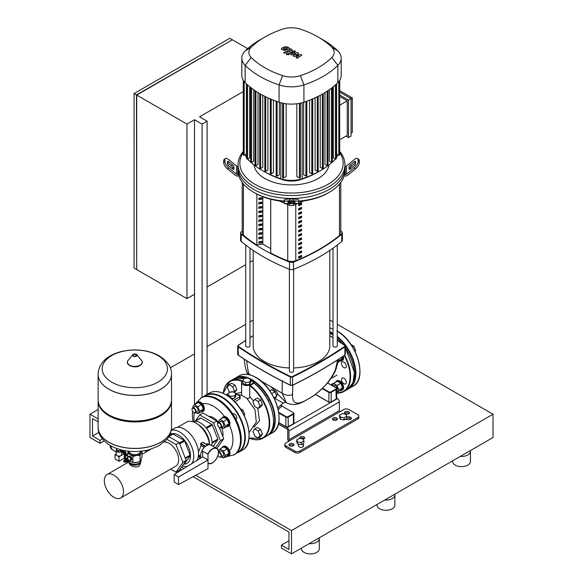<?xml version="1.0" encoding="UTF-8"?>
<svg xmlns="http://www.w3.org/2000/svg" width="583" height="583" viewBox="0 0 583 583"><rect width="100%" height="100%" fill="white"/><g stroke="black" fill="none" stroke-linecap="round" stroke-linejoin="round"><path stroke-width="0.87" d="M340.232 390.603A5.342 3.083 -120 0 0 341.725 390.406A5.342 3.083 -120 0 0 342.833 387.957A5.342 3.083 -120 0 0 340.501 382.579A5.342 3.083 -120 0 0 336.384 381.144A5.342 3.083 -120 0 0 335.458 382.339M341.725 390.406L342.476 389.969A5.342 3.083 -120 0 0 343.584 387.52A5.342 3.083 -120 0 0 341.252 382.142A5.342 3.083 -120 0 0 337.134 380.714L336.384 381.144M332.973 385.99L333.899 385.458A2.849 1.647 60 0 1 336.092 386.223A2.849 1.647 60 0 1 337.338 389.087A2.849 1.647 60 0 1 336.748 390.399L336.734 390.406M336.734 392.235L340.8 390.275L342.542 387.79L340.8 383.293L337.309 381.275L333.578 383.432L332.121 385.501M337.069 392.425L338.818 389.94L337.069 385.443L333.578 383.432M342.542 387.79L338.818 389.94M340.8 383.293L337.069 385.443M340.232 361.066A5.342 3.083 -120 0 0 341.725 360.862A5.342 3.083 -120 0 0 342.833 358.421A5.342 3.083 -120 0 0 342.564 356.658M341.725 360.862L342.476 360.432A5.342 3.083 -120 0 0 343.584 357.984A5.342 3.083 -120 0 0 343.307 356.162M352.547 346.972L353.896 346.193L355.645 350.689L355.04 351.542M354.85 351.148L355.645 350.689M350.944 344.487L353.896 346.193M338.227 361.234L342.542 358.254L340.8 360.739L338.009 362.349M338.818 360.403L338.504 359.609M342.542 358.254L342.053 357M194.518 294.247L194.518 119.726L186.961 124.092L186.961 298.613L194.518 294.247L194.518 404.638M207.111 394.363L207.111 121.184L199.554 116.819L243.279 91.575M202.075 397.293L202.075 124.092L207.111 121.184M194.518 119.726L202.075 124.092M207.111 286.974L245.72 264.689M249.998 262.219L253.204 260.368M136.706 269.31L136.458 94.927L232.18 39.957M247.658 48.6L232.428 39.812L136.706 95.073L136.706 269.601L186.961 298.613M232.18 39.666L229.782 38.281L134.061 93.55L134.061 268.071L136.458 269.455M136.458 94.927L134.061 93.55M186.961 124.092L136.706 95.073M296.74 439.859L296.74 442.038L297.702 444.108L301.273 444.654L303.896 443.146L303.896 440.967L302.934 438.897L299.356 438.35L296.74 439.859L297.702 441.921L297.702 444.108M297.702 441.921L301.273 442.475L301.273 444.654M301.273 442.475L303.896 440.967M339.561 415.132L339.561 417.319L340.523 419.381L344.101 419.935L346.717 418.419L346.717 416.24L345.755 414.178L342.185 413.624L339.561 415.132L340.523 417.202L340.523 419.381M340.523 417.202L344.101 417.756L344.101 419.935M344.101 417.756L346.717 416.24M127.779 461.393A1.815 1.049 -120 0 0 128.194 461.313A1.815 1.049 -120 0 0 128.573 460.483A1.815 1.049 -120 0 0 127.779 458.653A1.815 1.049 -120 0 0 126.38 458.165A1.815 1.049 -120 0 0 126.103 458.486M126.38 458.165L128.391 456.999A1.815 1.049 60 0 1 129.79 457.487A1.815 1.049 60 0 1 130.585 459.317A1.815 1.049 60 0 1 130.213 460.147L128.194 461.313M126.424 458.573A1.458 0.845 60 0 1 127.502 459.091A1.458 0.845 60 0 1 128.071 460.483A1.458 0.845 60 0 1 127.866 461.073M127.218 459.207A0.998 0.576 60 0 1 127.713 460.06M124.696 460.067L124.733 460.016A1.071 0.619 60 0 0 124.704 460.067A1.815 1.049 60 0 1 125.053 458.93L125.688 458.566A1.815 1.049 60 0 1 126.591 458.653A1.815 1.049 60 0 1 127.779 460.257A1.815 1.049 60 0 1 127.502 461.714L126.875 462.079A1.815 1.049 60 0 1 125.964 461.984A1.815 1.049 60 0 1 125.717 461.816L125.768 461.809A1.071 0.619 60 0 1 125.709 461.809M125.053 458.93A1.815 1.049 60 0 1 125.964 459.018A1.815 1.049 60 0 1 127.152 460.621A1.815 1.049 60 0 1 126.875 462.079M125.33 459.666A1.071 0.619 60 0 1 125.432 459.579A1.071 0.619 60 0 1 125.964 459.63A1.071 0.619 60 0 1 126.664 460.57A1.071 0.619 60 0 1 126.496 461.43A1.071 0.619 60 0 1 126.373 461.474M125.083 459.819L125.053 459.863A1.071 0.619 60 0 1 125.083 459.819A1.071 0.619 60 0 1 125.199 459.71A1.071 0.619 60 0 1 125.739 459.761A1.071 0.619 60 0 1 126.438 460.701A1.071 0.619 60 0 1 126.271 461.561A1.071 0.619 60 0 1 126.117 461.605A1.071 0.619 60 0 1 126.066 461.612L126.117 461.605M124.733 460.016A1.071 0.619 60 0 1 125.381 459.965A1.071 0.619 60 0 1 126.11 461.029A1.071 0.619 60 0 1 125.768 461.809M124.383 460.22L124.347 460.271A1.071 0.619 60 0 1 124.383 460.22A1.071 0.619 60 0 1 125.032 460.169A1.071 0.619 60 0 1 125.76 461.233A1.071 0.619 60 0 1 125.411 462.013A1.071 0.619 60 0 1 125.36 462.013L125.411 462.013M123.939 460.65A1.071 0.619 60 0 1 124.026 460.424A1.071 0.619 60 0 1 124.682 460.373A1.071 0.619 60 0 1 125.411 461.437A1.071 0.619 60 0 1 125.061 462.217A1.071 0.619 60 0 1 124.82 462.181M124.325 462.173A0.889 0.517 60 0 1 123.778 461.496A0.889 0.517 60 0 1 123.785 460.767A0.889 0.517 60 0 1 124.325 460.723A0.889 0.517 60 0 1 124.937 461.605A0.889 0.517 60 0 1 124.645 462.261A0.889 0.517 60 0 1 124.325 462.173M141.05 459.754L141.05 460.628A6.231 3.6 180 0 1 139.228 463.172L138.849 463.39L139.228 463.172A6.231 3.6 180 0 1 130.41 463.172A6.231 3.6 180 0 1 128.632 461.058M130.607 463.281A5.699 3.294 0 0 0 130.789 463.39A5.699 3.294 0 0 0 138.849 463.39M128.515 451.22A6.413 3.702 0 0 0 130.286 454.521A6.413 3.702 0 0 0 136.48 455.476A6.413 3.702 0 0 0 139.352 454.521A6.413 3.702 0 0 0 141.013 452.86A6.413 3.702 0 0 0 141.122 451.22M141.837 451.14L140.051 455.389L136.48 455.476L132.902 456.496L130.286 454.521L127.662 453.472L128.624 450.943M129.156 460.759L132.902 462.545L136.48 462.457L140.051 461.437L141.968 457.305L141.968 451.264M140.051 461.437L140.051 455.389M127.662 457.422L127.662 453.472M132.902 462.545L132.902 456.496M127.786 457.349L127.786 456.802A2.405 1.392 60 0 1 127.874 456.686L130.206 456.001A2.405 1.392 60 0 1 130.366 456.095L131.714 457.772A2.405 1.392 60 0 1 131.794 457.983L131.794 459.783A2.405 1.392 60 0 1 131.714 459.892L129.47 460.577M131.794 457.983L130.811 458.551L130.811 460.344A2.405 1.392 60 0 1 130.73 460.461M131.794 459.783L130.811 460.344M130.366 456.095L129.382 456.664L130.73 458.34A2.405 1.392 60 0 1 130.811 458.551M131.714 457.772L130.73 458.34M127.874 456.686L129.222 456.569A2.405 1.392 60 0 1 129.382 456.664M130.206 456.001L129.222 456.569M171.511 374.242A36.693 21.185 180 0 1 171.511 374.279A36.693 21.185 180 0 1 160.762 389.262A36.693 21.185 180 0 1 120.776 393.853A36.693 21.185 180 0 1 98.126 374.279A36.693 21.185 180 0 1 98.126 374.242M111.754 382.178A32.619 18.831 180 0 1 111.754 355.543A32.619 18.831 180 0 1 157.884 355.543A32.619 18.831 180 0 1 157.884 382.178A32.619 18.831 180 0 1 111.754 382.178M98.126 374.279L98.126 399.88A36.693 21.185 0 0 0 108.875 414.856A36.693 21.185 0 0 0 160.762 414.856L160.762 414.856A36.693 21.185 0 0 0 171.511 399.88L171.511 374.279A36.693 21.185 0 0 1 160.762 389.262A36.693 21.185 0 0 1 120.776 393.853A36.693 21.185 0 0 1 98.126 374.279L98.126 374.206A36.693 21.185 180 0 0 108.875 389.182A36.693 21.185 180 0 0 160.762 389.182A36.693 21.185 180 0 0 171.511 374.206L171.511 374.279M160.762 414.856L160.004 415.293A35.621 20.565 0 0 0 160.012 415.293L160.762 414.856M98.133 400.317A36.693 21.185 0 0 0 98.126 400.747A36.693 21.185 0 0 0 120.776 420.321A36.693 21.185 0 0 0 160.762 415.73A36.693 21.185 0 0 0 171.511 400.747A36.693 21.185 0 0 0 171.504 400.317M98.126 427.259A36.693 21.185 0 0 0 98.126 427.295A36.693 21.185 0 0 0 108.875 442.278A36.693 21.185 0 0 0 160.762 442.278A36.693 21.185 0 0 0 171.511 427.295L171.511 427.222A36.693 21.185 180 0 1 160.762 442.198A36.693 21.185 180 0 1 120.776 446.789A36.693 21.185 180 0 1 98.126 427.222A36.693 21.185 0 0 0 120.776 446.789A36.693 21.185 0 0 0 160.762 442.198A36.693 21.185 0 0 0 171.511 427.222L171.511 400.747M108.875 414.856L109.626 415.293A35.621 20.565 0 0 0 160.004 415.293M138.958 463.325A4.788 2.769 180 0 1 138.207 463.893A4.788 2.769 180 0 1 130.672 463.325M129.127 462.093A5.699 3.294 0 0 0 130.789 464.265A5.699 3.294 0 0 0 136.874 465.008A5.699 3.294 0 0 0 140.51 462.093L140.518 463.587L138.849 466.436C136.167 467.362 133.478 467.019 130.789 465.409L129.12 463.587L129.12 462.086M164.289 442.023A13.555 7.827 60 0 1 178.66 459.907A13.555 7.827 60 0 1 175.855 466.109L120.688 497.962A13.555 7.827 -120 0 0 123.494 491.753A13.555 7.827 -120 0 0 117.577 478.118A13.555 7.827 -120 0 0 107.134 474.482A13.555 7.827 -120 0 0 104.328 480.691A13.555 7.827 -120 0 0 110.245 494.333A13.555 7.827 -120 0 0 120.688 497.962M121.614 450.943L125.287 452.853A2.675 1.545 -120 0 0 124.077 451.657A2.675 1.545 -120 0 0 122.875 451.461M125.534 456.3A2.937 1.698 -120 0 0 125.921 456.168A2.937 1.698 -120 0 0 126.373 453.814A2.937 1.698 -120 0 0 124.449 451.227A2.937 1.698 -120 0 0 122.984 451.082A2.937 1.698 -120 0 0 122.678 451.351M121.57 450.003L121.57 450.55A2.675 1.545 180 0 1 121.585 450.717A2.675 1.545 180 0 1 121.067 451.621L121.067 450.025A2.675 1.545 180 0 1 120.484 450.36L120.484 451.963A2.675 1.545 180 0 1 118.626 452.248L118.626 450.652A2.675 1.545 180 0 1 117.824 450.528L117.824 452.124A2.675 1.545 180 0 1 117.023 451.803A2.675 1.545 180 0 1 116.469 451.344L116.469 449.741L117.824 450.528M121.585 450.717L121.585 454.572A2.675 1.545 180 0 1 119.93 455.993A2.675 1.545 180 0 1 117.023 455.658A2.675 1.545 180 0 1 116.236 454.572L116.236 450.717A2.675 1.545 180 0 1 116.25 450.55M121.57 450.55L121.067 451.621M116.615 448.502L116.25 450.878A2.675 1.545 180 0 1 116.236 450.717M117.824 452.124L116.469 451.344M120.484 451.963L118.626 452.248M118.626 450.652L120.484 450.36M116.469 449.741A2.675 1.545 180 0 1 116.25 449.274M115.07 454.536L118.976 456.788L118.976 461.299L115.07 459.04L115.07 454.536L116.236 453.858M121.585 452.182L124.266 453.734L118.976 456.788M124.266 453.734L124.266 458.238L118.976 461.299M121.585 450.936L125.36 453.538L125.287 457.393M121.585 451.963L124.449 454.121L124.077 458.347M125.09 452.962L125.534 453.29L125.36 457.422M128.304 451.679A2.937 1.698 -120 0 0 127.998 451.162M125.534 456.066A2.675 1.545 -120 0 0 125.534 453.304M110.632 445.762A11.223 6.479 120 0 0 112.92 450.032A11.223 6.479 120 0 0 113.051 450.105M110.887 445.9A11.223 6.479 120 0 0 113.175 450.178L116.236 451.949M247.833 377.966L250.741 379.65L249.677 381.938L245.705 382.557L242.79 380.874L243.854 378.586L247.833 377.966M249.677 381.938L249.677 384.27L250.741 381.974L250.741 379.65M249.677 384.27L245.705 384.882L245.705 382.557M245.705 384.882L242.79 383.206L242.79 380.874M232.989 391.798L235.896 393.474L234.832 395.77L230.861 396.382L227.953 394.706L229.017 392.41L232.989 391.798M234.832 395.77L234.832 398.094L235.896 395.806L235.896 393.474M230.861 398.182L230.861 396.382M234.832 398.094L231.393 398.626M227.953 395.995L227.953 394.706M254.684 428.979L252.935 431.464L254.684 435.96L258.174 437.971L259.916 435.494L258.174 430.997L254.684 428.979L257.205 427.521L260.696 429.54L258.174 430.997M259.916 435.494L262.437 434.036L260.696 436.521L258.174 437.971M262.437 434.036L260.696 429.54M234.417 392.621L236.858 389.735L235.117 385.232L231.626 383.22L229.104 384.671L227.355 387.156L229.104 391.652L230.117 392.242M233.645 392.177L234.337 391.186L232.595 386.689L229.104 384.671M236.858 389.735L234.337 391.186M235.117 385.232L232.595 386.689M276.51 395.638L276.743 395.5A2.849 1.647 -120 0 0 277.333 394.195A2.849 1.647 -120 0 0 275.322 390.705A2.849 1.647 -120 0 0 273.893 390.566L273.427 390.836M277.333 394.195L277.333 393.904A2.492 1.443 60 0 0 275.57 390.85A2.492 1.443 60 0 0 275.453 390.785M254.684 399.442L252.935 401.927L254.684 406.424L258.174 408.435L259.916 405.957L258.174 401.454L254.684 399.442L257.205 397.985L260.696 400.004L258.174 401.454M259.916 405.957L262.437 404.5L260.696 406.985L258.174 408.435M262.437 404.5L260.696 400.004M271.685 393.656L275.001 391.74L276.743 396.243L274.549 398.983M273.988 397.832L276.743 396.243M269.776 390.727L271.51 389.728L275.001 391.74M221.853 447.933A5.342 3.083 60 0 1 222.772 446.738A5.342 3.083 60 0 1 226.889 448.167A5.342 3.083 60 0 1 229.221 453.545A5.342 3.083 60 0 1 228.113 455.993A5.342 3.083 60 0 1 226.619 456.19M222.772 446.738L223.529 446.301A5.342 3.083 60 0 1 227.647 447.729A5.342 3.083 60 0 1 229.979 453.108A5.342 3.083 60 0 1 228.871 455.556L228.113 455.993M219.521 456.955A2.849 1.647 -120 0 0 219.653 457.036A2.849 1.647 -120 0 0 221.074 457.181A2.849 1.647 -120 0 0 221.664 455.877A2.849 1.647 -120 0 0 220.585 453.18A2.849 1.647 -120 0 0 218.494 452.138M221.074 457.181L223.143 455.986A2.849 1.647 -120 0 0 223.734 454.682A2.849 1.647 -120 0 0 222.487 451.81A2.849 1.647 -120 0 0 220.294 451.053L218.494 452.087M218.501 452.583A2.492 1.443 60 0 1 220.272 453.589A2.492 1.443 60 0 1 221.161 455.877A2.492 1.443 60 0 1 219.397 456.89A2.492 1.443 60 0 1 218.035 455.359M218.406 451.242L219.973 449.019L223.697 446.87L227.188 448.881L223.464 451.038L225.206 455.534L223.464 458.012L221.547 456.912M227.188 448.881L228.937 453.377L225.206 455.534M228.937 453.377L227.188 455.862L223.464 458.012M219.973 449.019L223.464 451.038M221.853 418.397A5.342 3.083 60 0 1 222.772 417.202A5.342 3.083 60 0 1 226.889 418.63A5.342 3.083 60 0 1 229.221 424.009A5.342 3.083 60 0 1 228.113 426.457A5.342 3.083 60 0 1 226.619 426.654M222.772 417.202L223.529 416.765A5.342 3.083 60 0 1 227.647 418.193A5.342 3.083 60 0 1 229.979 423.571A5.342 3.083 60 0 1 228.871 426.02L228.113 426.457M219.521 427.419A2.849 1.647 -120 0 0 219.653 427.499A2.849 1.647 -120 0 0 221.074 427.645A2.849 1.647 -120 0 0 221.664 426.333A2.849 1.647 -120 0 0 220.425 423.469A2.849 1.647 -120 0 0 218.224 422.704A2.849 1.647 -120 0 0 217.634 424.009L217.634 424.3A2.492 1.443 60 0 1 219.397 423.28A2.492 1.443 60 0 1 221.161 426.333A2.492 1.443 60 0 1 219.397 427.354A2.492 1.443 60 0 1 217.634 424.3M221.074 427.645L223.143 426.45A2.849 1.647 -120 0 0 223.734 425.145A2.849 1.647 -120 0 0 222.487 422.274A2.849 1.647 -120 0 0 220.294 421.516L218.224 422.704M244.204 415.533L244.802 414.681L243.06 410.184L240.109 408.479M244.015 415.14L244.802 414.681M241.712 410.964L243.06 410.184M218.457 422.573L218.224 421.968L219.973 419.483L223.697 417.333L227.188 419.345L223.464 421.494L225.206 425.998L223.464 428.476L221.547 427.368M227.188 419.345L228.937 423.841L225.206 425.998M228.937 423.841L227.188 426.326L223.464 428.476M219.973 419.483L223.464 421.494M196.274 403.625A5.342 3.083 60 0 1 197.192 402.43A5.342 3.083 60 0 1 201.31 403.866A5.342 3.083 60 0 1 203.642 409.244A5.342 3.083 60 0 1 202.534 411.685A5.342 3.083 60 0 1 201.04 411.89M197.192 402.43L197.95 401.993A5.342 3.083 60 0 1 202.068 403.429A5.342 3.083 60 0 1 204.4 408.807A5.342 3.083 60 0 1 203.292 411.248L202.534 411.685M193.942 412.655A2.849 1.647 -120 0 0 194.073 412.735A2.849 1.647 -120 0 0 195.494 412.873A2.849 1.647 -120 0 0 196.085 411.569A2.849 1.647 -120 0 0 194.846 408.698A2.849 1.647 -120 0 0 192.645 407.94A2.849 1.647 -120 0 0 192.055 409.244L192.055 409.536A2.492 1.443 60 0 1 193.818 408.515A2.492 1.443 60 0 1 195.582 411.569A2.492 1.443 60 0 1 193.818 412.589A2.492 1.443 60 0 1 192.055 409.536M195.494 412.873L197.564 411.678A2.849 1.647 -120 0 0 198.154 410.374A2.849 1.647 -120 0 0 196.908 407.51A2.849 1.647 -120 0 0 194.715 406.745L192.645 407.94M192.878 407.801L192.645 407.196L194.394 404.711L198.118 402.561L201.609 404.58L197.885 406.73L199.626 411.226L197.885 413.711L195.961 412.604M201.609 404.58L203.358 409.077L199.626 411.226M203.358 409.077L201.609 411.562L197.885 413.711M194.394 404.711L197.885 406.73M249.079 432.652L256.309 422.056L254.997 409.725L246.733 398.225M250.741 380.663L254.071 382.586L250.42 384.7A5.167 2.981 180 0 1 244.787 385.341A5.167 2.981 180 0 1 241.602 382.586L241.602 395.252L246.733 398.204C248.387 398.845 249.386 398.349 249.735 396.71L249.735 385.64L254.071 383.213A32.597 18.816 60 0 1 273.485 420.853M234.92 402L239.861 398.808L239.679 397.992M235.94 419.454A3.207 1.851 -120 0 0 236.115 419.366A3.207 1.851 -120 0 0 236.778 417.902A3.207 1.851 -120 0 0 235.379 414.673A3.207 1.851 -120 0 0 232.909 413.813A3.207 1.851 -120 0 0 232.748 413.93M233.433 400.492L239.861 396.783A0.889 0.517 0 0 0 240.123 396.418A0.889 0.517 0 0 0 239.861 396.054L235.896 393.765M232.595 391.856L232.559 391.834A0.889 0.517 0 0 0 231.298 391.834L230.773 392.14M228.551 393.423L226.109 394.829M241.602 382.586A5.167 2.981 180 0 1 242.922 380.597M264.667 436.98A32.954 19.028 -120 0 0 266.664 436.077A32.954 19.028 -120 0 0 272.348 412.013A32.954 19.028 -120 0 0 253.816 383.06L254.071 383.213M254.071 382.586L254.071 383.104M249.735 396.746L253.598 400.987M257.737 408.187L259.515 420.707L253.969 427.252M225.016 457.116L234.424 454.696A32.954 19.028 -120 0 0 239.475 428.294A32.954 19.028 -120 0 0 217.947 399.253A32.954 19.028 -120 0 0 201.47 397.621L194.671 404.558M221.46 427.419A13.555 7.827 60 0 1 222.998 434.313A13.555 7.827 60 0 1 222.793 436.456M208.867 416.408A13.555 7.827 60 0 1 218.239 422.005M195.451 420.941L199.699 414.899L213.516 422.872L220.425 440.682L215.47 447.729M213.516 422.872L216.796 420.984L202.979 413.004L199.699 414.899M219.223 427.244L223.697 438.788L220.425 440.682M216.796 420.984L217.721 423.382M223.697 438.788L216.854 448.531M166.92 439.312L175.986 444.545L182.894 462.348L175.986 472.179L179.258 470.284L186.166 460.461L179.258 442.657L168.837 436.638M175.986 472.179L170.666 469.104M175.986 444.545L179.258 442.657M182.894 462.348L186.166 460.461M218.45 452.408A8.548 4.934 120 0 0 218.45 452.335A8.548 4.934 120 0 0 216.679 448.422L210.886 445.077A8.548 4.934 120 0 0 204.298 447.365A8.548 4.934 120 0 0 200.567 455.972A8.548 4.934 120 0 0 200.873 457.99M178.522 476.989L178.522 484.546L174.186 482.046L174.186 474.489L178.522 476.989L207.993 459.972L202.651 456.89L174.186 474.489M202.651 456.89L202.651 451.286L207.993 454.157L207.993 468.696L178.522 484.546M200.676 457.247L199.007 456.285L200.588 455.381M206.105 444.071L207.774 444.96M199.007 456.285A8.446 4.875 120 0 0 200.151 458.435M210.157 444.778L209.071 444.151A8.446 4.875 120 0 0 206.105 443.998M213.181 446.403L217.816 439.815A16.207 9.357 -120 0 0 217.816 439.465A16.207 9.357 -120 0 0 217.816 439.108L212.35 425.029L206.557 428.374A16.207 9.357 60 0 1 212.023 442.453L217.816 439.108M212.35 425.029A16.207 9.357 -120 0 0 211.818 424.366L200.895 418.062L195.101 421.407A16.207 9.357 60 0 1 206.025 427.711L211.818 424.366M200.895 418.062A16.207 9.357 -120 0 0 200.363 418.106L194.569 421.451A16.207 9.357 60 0 0 193.184 421.808M209.537 444.421L209.479 443.393A16.207 9.357 -120 0 0 198.788 424.869L196.908 423.644A19.239 11.106 -120 0 0 186.414 422.15L177.465 427.317M209.501 444.399A19.239 11.106 -120 0 0 196.916 423.652M198.533 454.427L199.517 455.993M196.784 460.512A19.946 11.522 -120 0 0 198.548 453.647A19.946 11.522 -120 0 0 189.839 433.57A19.946 11.522 -120 0 0 174.47 428.228L171.285 430.065M171.242 430.334A19.946 11.522 60 0 1 185.992 437.367A19.946 11.522 60 0 1 193.76 456.409A19.946 11.522 60 0 1 191.756 463.623M187.325 466.364A19.946 11.522 60 0 1 182.399 465.824M183.711 464.126A16.747 9.663 -120 0 0 190.488 455.68A16.747 9.663 -120 0 0 182.938 438.584A16.747 9.663 -120 0 0 169.915 434.575M205.158 446.549L200.588 443.918A19.239 11.106 60 0 1 201.062 445.55L198.482 452.022M200.822 443.379L200.647 444.042M207.512 445.055L202.738 442.249L200.72 443.408L205.515 446.25M203.132 442.606L202.651 442.329L203.132 442.606M185.416 458.522L190.109 455.819A16.207 9.357 -120 0 0 190.109 455.104L185.19 457.947M190.109 455.104L184.643 441.025A16.207 9.357 -120 0 0 184.111 440.362L179.418 443.073M179.732 443.867L184.643 441.025M184.111 440.362L173.187 434.058A16.207 9.357 -120 0 0 172.655 434.102L169.121 436.142M168.895 436.536L173.187 434.058M201.062 445.55L204.261 447.401M190.109 455.819L184.643 463.587L183.507 464.243M217.816 439.815L212.023 443.16A16.207 9.357 60 0 1 211.738 445.572M343.89 367.618A3.381 1.953 60 0 1 341.682 364.637A3.381 1.953 60 0 1 342.199 361.926A3.381 1.953 60 0 1 343.89 362.094A3.381 1.953 60 0 1 346.098 365.075A3.381 1.953 60 0 1 345.581 367.786A3.381 1.953 60 0 1 343.89 367.618M331.618 385.21A3.381 1.953 60 0 1 332.317 383.774A3.381 1.953 60 0 1 333.403 383.68M342.199 381.974A3.381 1.953 60 0 1 342.199 378.068A3.381 1.953 60 0 1 345.581 380.021A3.381 1.953 60 0 1 345.581 383.927A3.381 1.953 60 0 1 342.199 381.974M283.36 48.768L284.54 49.453L286.311 49.052L287.499 48.302L287.186 47.857L284.54 48.025L283.36 48.768L283.688 49.22M287.499 48.302L287.186 47.857M289.379 48.527L288.549 47.325L286.217 46.698L283.265 47.296L281.48 48.549L282.318 49.752L284.642 50.371L287.579 49.781L289.401 48.36L289.401 48.95M281.48 48.549L281.458 49.293M284.854 53.308L291.442 50.743L292.309 49.934L290.968 48.79L289.685 49.293L290.072 50.051L283.586 52.572L284.854 53.308M290.174 49.577L290.072 50.051M288.425 53.716L286.887 53.716L286.887 54.605L288.425 54.605L288.425 53.716L288.425 54.605M286.887 53.716L286.887 54.605M300.748 54.43L295.858 55.305L298.613 53.199L297.498 52.557L291.245 53.6L291.34 53.126L295.596 51.457L294.328 50.721L289.11 53.235L291.42 54.94L295.843 53.855L293.125 55.924L294.124 56.5L298.926 55.633L295.982 57.571L297.294 58.329L301.856 55.079L300.748 54.43M291.245 53.6L291.34 53.126M284.373 201.062A53.439 30.848 180 0 1 253.714 192.295L253.714 192.295A53.439 30.848 180 0 1 238.542 174.594A53.439 30.848 180 0 1 238.061 170.484L238.061 167.576A53.439 30.848 0 0 0 253.714 189.388A53.439 30.848 180 0 1 238.061 167.576L238.061 164.668A53.439 30.848 0 0 0 253.714 186.48A53.439 30.848 0 0 0 311.949 193.17A53.439 30.848 0 0 0 344.939 164.668A53.439 30.848 0 0 0 339.721 151.376M232.719 169.026L232.719 167.999A1.778 0.729 50.8 0 0 231.458 165.944L227.465 162.686L228.725 161.651L232.719 164.916A1.778 0.729 -129.2 0 1 233.98 166.971L233.98 169.026A1.778 0.729 -129.2 0 1 233.849 169.383A1.778 0.729 -129.2 0 1 232.719 169.026L228.725 165.769A1.778 0.729 -129.2 0 1 227.465 163.714L227.465 161.651A1.778 0.729 -129.2 0 1 227.596 161.302A1.778 0.729 -129.2 0 1 228.725 161.651M287.936 201.711L295.064 201.711L295.064 202.665L293.278 202.964L287.936 202.665L287.936 201.711L287.936 202.665M238.943 176.051L237.755 176.051A3.564 2.908 0 0 1 235.24 175.199L227.465 168.851L228.725 167.824L236.501 174.171A1.778 1.458 180 0 0 237.755 174.594L238.542 174.594M238.061 166.374L237.755 166.374A1.778 1.458 0 0 1 236.501 165.944L228.725 159.596A5.342 2.179 -129.2 0 0 225.344 158.547L224.083 159.574A5.342 2.179 50.8 0 0 223.69 160.624L224.951 159.596A5.342 2.179 -129.2 0 1 225.344 158.547M228.725 167.824A5.342 2.179 -129.2 0 1 224.951 161.651L223.69 162.679A5.342 2.179 50.8 0 0 227.465 168.851M223.69 162.679L223.69 160.624M224.951 161.651L224.951 159.596M298.627 201.835L298.627 199.954A5.342 0.904 180 0 0 293.278 199.051L289.722 199.051A5.342 0.904 180 0 0 284.373 199.954L284.373 201.835M289.722 200.807A5.342 0.904 -0 0 0 284.373 201.711L284.373 203.62L298.627 203.62L298.627 201.711A5.342 0.904 0 0 0 293.278 200.807L289.722 200.807L289.722 199.051M344.939 164.668L344.939 167.576A53.439 30.848 180 0 1 311.949 196.077A53.439 30.848 180 0 1 253.714 189.388A53.439 30.848 0 0 0 311.949 196.077A53.439 30.848 0 0 0 344.939 167.576L344.939 170.484A53.439 30.848 180 0 1 344.458 174.594L345.245 174.594A1.778 1.458 180 0 0 346.499 174.171L354.275 167.824L355.535 168.851L347.76 175.199A3.564 2.908 0 0 1 345.245 176.051L344.057 176.051M298.627 201.478A51.654 29.82 0 0 0 328.025 193.024L329.286 192.295A53.439 30.848 180 0 1 298.627 201.062M253.714 192.295L254.975 193.024A51.654 29.82 0 0 0 284.373 201.478M344.458 174.594A53.439 30.848 180 0 1 329.286 192.295M354.275 161.651L355.535 162.686L351.542 165.944A1.778 0.729 -50.8 0 0 350.281 167.999L350.281 169.026A1.778 0.729 129.2 0 1 349.151 169.383A1.778 0.729 129.2 0 1 349.02 169.026L349.02 166.971A1.778 0.729 129.2 0 1 350.281 164.916L354.275 161.651A1.778 0.729 129.2 0 1 355.404 161.302A1.778 0.729 129.2 0 1 355.535 161.651L355.535 163.714A1.778 0.729 129.2 0 1 354.275 165.769L350.281 169.026M357.656 158.547A5.342 2.179 129.2 0 1 358.049 159.596L359.31 160.624A5.342 2.179 -50.8 0 0 358.917 159.574L357.656 158.547A5.342 2.179 129.2 0 0 354.275 159.596L346.499 165.944A1.778 1.458 0 0 1 345.245 166.374L344.939 166.374M359.31 160.624L359.31 162.679L358.049 161.651A5.342 2.179 129.2 0 1 354.275 167.824M355.535 168.851A5.342 2.179 -50.8 0 0 359.31 162.679M358.049 159.596L358.049 161.651M254.02 164.982A37.604 21.709 0 0 0 264.915 178.566A37.604 21.709 0 0 0 304.464 183.587A37.604 21.709 0 0 0 328.98 164.982M243.279 151.376A53.439 30.848 0 0 0 238.061 164.668M339.721 152.52A51.654 29.82 180 0 1 319.637 188.222A51.654 29.82 180 0 1 254.975 184.301A51.654 29.82 180 0 1 243.279 152.52M339.721 92.099L351.046 98.636L351.046 136.101L348.532 137.559L346.011 136.101M339.721 95.007L348.532 100.094L348.532 137.559M339.721 90.642L352.307 97.915L348.532 100.094M339.721 139.731L347.271 135.373L347.271 100.823L339.721 96.465M339.721 105.18L347.271 100.823M352.307 97.915L352.307 132.465L351.046 133.194M337.579 154.619A21.287 12.287 180 0 1 336.355 157.949M335.517 159.093A21.287 12.287 180 0 1 334.773 159.902A89.308 51.566 180 0 1 332.376 162.161M262.394 170.557L264.391 171.708A86.488 49.934 0 0 0 282.259 179.63A18.467 10.662 0 0 0 300.741 179.63A86.488 49.934 0 0 0 318.609 171.708L320.606 170.557A89.308 51.566 180 0 1 302.154 178.741A21.287 12.287 180 0 1 280.846 178.741A89.308 51.566 180 0 1 262.394 170.557A89.308 51.566 180 0 1 251.04 162.526M331.96 162.526A89.308 51.566 180 0 1 320.606 170.557M250.624 162.161A89.308 51.566 180 0 1 248.227 159.902A21.287 12.287 180 0 1 247.484 159.093M246.645 157.949A21.287 12.287 180 0 1 245.421 154.619M279.374 102.295L279.374 174.776L277.078 176.102L276.167 175.884L276.167 101.012M273.442 100.159L273.442 172.517L271.212 173.807L270.301 173.588L270.301 98.716M267.91 97.82L267.91 170.032L265.731 171.293L264.82 171.074L264.82 96.202M262.773 95.291L262.773 167.321L260.63 168.56L259.872 168.123M258.014 92.58L258.014 164.384L255.893 165.608L255.143 165.171M253.641 89.709L253.641 161.229L251.535 162.446L250.777 162.008M249.67 86.692L249.67 157.84L247.564 159.057L246.806 158.627M299.451 103.366L299.451 178.048L296.842 176.54L296.842 103.781M286.158 103.781L286.158 176.54L283.549 178.048L282.631 177.83L282.631 102.958M336.194 158.627L335.436 159.057L333.33 157.84L333.33 86.692M332.223 162.008L331.465 162.446L329.359 161.229L329.359 89.709M327.857 165.171L327.107 165.608L324.986 164.384L324.986 92.58M322.37 94.118L322.37 168.56L320.227 167.321L320.227 95.291M317.269 96.793L317.269 171.293L315.09 170.032L315.09 97.82M311.788 99.256L311.788 173.807L309.558 172.517L309.558 100.159M305.922 101.508L305.922 176.102L303.626 174.776L303.626 102.295M339.568 154.889L338.81 155.326L336.61 154.058L336.61 83.814M264.864 37.013L259.872 39.892A92.872 53.621 0 0 0 245.137 50.969A24.85 14.349 0 0 0 241.807 58.147L241.807 75.426A24.85 14.349 0 0 0 243.308 80.345A24.85 14.349 0 0 0 245.137 82.604A92.872 53.621 0 0 0 246.733 84.134A92.872 53.621 0 0 0 250.726 87.537A92.872 53.621 0 0 0 255.114 90.722A92.872 53.621 0 0 0 259.872 93.688A92.872 53.621 0 0 0 265.01 96.435A92.872 53.621 0 0 0 270.519 98.964A92.872 53.621 0 0 0 276.415 101.274A92.872 53.621 0 0 0 279.068 102.193A24.85 14.349 0 0 0 282.988 103.249A24.85 14.349 0 0 0 300.012 103.249A24.85 14.349 0 0 0 303.932 102.193A92.872 53.621 0 0 0 306.585 101.274A92.872 53.621 0 0 0 312.481 98.964A92.872 53.621 0 0 0 317.99 96.435A92.872 53.621 0 0 0 323.128 93.688A92.872 53.621 0 0 0 327.886 90.722A92.872 53.621 0 0 0 332.274 87.537A92.872 53.621 0 0 0 336.267 84.134A92.872 53.621 0 0 0 337.863 82.604A24.85 14.349 0 0 0 339.692 80.345A24.85 14.349 0 0 0 341.193 75.426L341.193 58.147A24.85 14.349 0 0 0 337.863 50.969A92.872 53.621 0 0 0 323.128 39.892L318.136 37.013A85.818 49.548 180 0 1 331.756 47.245A17.796 10.275 180 0 1 331.756 57.535A85.818 49.548 180 0 1 300.405 75.63A17.796 10.275 180 0 1 282.595 75.63A85.818 49.548 180 0 1 251.244 57.535A17.796 10.275 180 0 1 251.244 47.245A85.818 49.548 180 0 1 264.864 37.013A85.818 49.548 180 0 1 282.595 29.15A17.796 10.275 180 0 1 300.405 29.15A85.818 49.548 180 0 1 318.136 37.013M322.37 168.56L323.281 168.341L323.281 93.593M339.721 145.488L339.721 80.294M311.788 173.807L312.699 173.588L312.699 98.877M317.269 171.293L318.18 171.074L318.18 96.341M299.451 178.048L300.369 177.83L300.369 103.176M305.922 176.102L306.833 175.884L306.833 101.187M243.432 154.889L244.19 155.326L246.39 154.058L246.39 83.814M241.807 58.147A24.85 14.349 0 0 0 245.137 65.332A92.872 53.621 0 0 0 279.068 84.914A24.85 14.349 0 0 0 303.932 84.914A92.872 53.621 0 0 0 337.863 65.332A24.85 14.349 0 0 0 341.193 58.147M340.785 182.399L340.785 233.12A7.127 4.11 180 0 1 339.495 235.488A179.899 103.869 180 0 1 295.77 260.732A7.127 4.11 180 0 1 287.74 260.79A125.972 72.729 180 0 1 270.752 253L270.752 199.248M301.586 217.546L301.586 216.089A179.899 103.869 180 0 1 298.7 217.335L298.7 218.793A179.899 103.869 0 0 0 301.586 217.546L300.821 217.109A178.835 103.249 180 0 1 298.7 218.027M300.821 216.424L300.821 217.109M301.586 213.181L301.586 211.731A179.899 103.869 180 0 1 298.7 212.977L298.7 214.427A179.899 103.869 0 0 0 301.586 213.181L300.821 212.744A178.835 103.249 180 0 1 298.7 213.662M300.821 212.066L300.821 212.744M301.586 248.088L301.586 246.631A179.899 103.869 180 0 1 298.7 247.877L298.7 249.335A179.899 103.869 0 0 0 301.586 248.088L300.821 247.651A178.835 103.249 180 0 1 298.7 248.569M300.821 246.966L300.821 247.651M301.586 239.358L301.586 237.908A179.899 103.869 180 0 1 298.7 239.154L298.7 240.604A179.899 103.869 0 0 0 301.586 239.358L300.821 238.921A178.835 103.249 180 0 1 298.7 239.839M300.821 238.243L300.821 238.921M301.586 208.823L301.586 207.366A179.899 103.869 180 0 1 298.7 208.612L298.7 210.062A179.899 103.869 0 0 0 301.586 208.823L300.821 208.379A178.835 103.249 180 0 1 298.7 209.297M300.821 207.701L300.821 208.379M301.586 221.912L301.586 220.454A179.899 103.869 180 0 1 298.7 221.7L298.7 223.158A179.899 103.869 0 0 0 301.586 221.912L300.821 221.467A178.835 103.249 180 0 1 298.7 222.385M300.821 220.789L300.821 221.467M301.586 226.27L301.586 224.819A179.899 103.869 180 0 1 298.7 226.066L298.7 227.516A179.899 103.869 0 0 0 301.586 226.27L300.821 225.832A178.835 103.249 180 0 1 298.7 226.751M300.821 225.155L300.821 225.832M301.586 243.723L301.586 242.273A179.899 103.869 180 0 1 298.7 243.519L298.7 244.969A179.899 103.869 0 0 0 301.586 243.723L300.821 243.286A178.835 103.249 180 0 1 298.7 244.204M300.821 242.608L300.821 243.286M298.7 234.789L298.7 236.246A179.899 103.869 0 0 0 301.586 235L301.586 233.543A179.899 103.869 180 0 1 298.7 234.789M301.586 235L300.821 234.555A178.835 103.249 180 0 1 298.7 235.481M300.821 233.878L300.821 234.555M301.586 252.454L301.586 250.996A179.899 103.869 180 0 1 298.7 252.242L298.7 253.7A179.899 103.869 0 0 0 301.586 252.454L300.821 252.009A178.835 103.249 180 0 1 298.7 252.927M300.821 251.331L300.821 252.009M298.7 230.423L298.7 231.881A179.899 103.869 0 0 0 301.586 230.635L301.586 229.185A179.899 103.869 180 0 1 298.7 230.423M301.586 230.635L300.821 230.198A178.835 103.249 180 0 1 298.7 231.116M300.821 229.513L300.821 230.198M301.586 256.811L301.586 255.361A179.899 103.869 180 0 1 298.7 256.607L298.7 258.058A179.899 103.869 0 0 0 301.586 256.811L300.821 256.374A178.835 103.249 180 0 1 298.7 257.292M300.821 255.697L300.821 256.374M301.586 204.458L301.586 203.001A179.899 103.869 180 0 1 298.7 204.247L298.7 205.704A179.899 103.869 0 0 0 301.586 204.458L300.821 204.014A178.835 103.249 180 0 1 298.7 204.939M300.821 203.336L300.821 204.014M256.863 244.977A125.972 72.729 180 0 1 243.395 235.197A7.127 4.11 180 0 1 242.215 232.923L242.215 182.399M258.852 220.52A178.835 103.249 180 0 1 259.989 219.813M258.852 216.242L260.011 215.572L261.833 216.621L258.852 217.08L258.852 215.623L261.833 215.163L261.833 216.621M258.852 198.788L260.011 198.118L261.833 199.167L258.852 199.626L258.852 198.169L261.833 197.71L261.833 199.167M258.852 203.154L260.011 202.476L261.833 203.525L258.852 203.992L258.852 202.534L261.833 202.075L261.833 203.525M258.852 207.512L260.011 206.841L261.833 207.891L258.852 208.35L258.852 206.899L261.833 206.44L261.833 207.891M258.852 211.877L260.011 211.206L261.833 212.256L258.852 212.715L258.852 211.265L261.833 210.798L261.833 212.256M258.852 238.053L260.011 237.383L261.833 238.432L258.852 238.892L258.852 237.441L261.833 236.982L261.833 238.432M258.852 220.6L260.011 219.929L261.833 220.979L258.852 221.445L258.852 219.988L261.833 219.529L261.833 220.979M258.852 224.965L260.011 224.295L261.833 225.344L258.852 225.803L258.852 224.353L261.833 223.887L261.833 225.344M258.852 242.419L260.011 241.748L261.833 242.798L258.852 243.257L258.852 241.807L261.833 241.34L261.833 242.798M258.852 229.33L260.011 228.66L261.833 229.709L258.852 230.168L258.852 228.711L261.833 228.252L261.833 229.709M258.852 233.688L260.011 233.018L261.833 234.067L258.852 234.534L258.852 233.076L261.833 232.617L261.833 234.067M256.863 194.066L256.863 245.02L262.824 244.095L270.716 248.657M262.824 244.095L262.824 196.741M270.752 253L270.716 199.24M285.327 203.62A188.921 109.072 0 0 0 289.474 205.318A3.564 2.055 0 0 0 293.526 205.318A188.921 109.072 0 0 0 297.673 203.62M279.133 200.895A188.921 109.072 0 0 0 284.373 203.212M340.785 231.043A188.921 109.072 180 0 1 341.762 231.852A3.564 2.055 180 0 1 342.396 233.018A3.564 2.055 180 0 1 341.762 234.191A188.921 109.072 180 0 1 293.526 262.044A3.564 2.055 180 0 1 289.474 262.044A188.921 109.072 180 0 1 241.238 234.191A3.564 2.055 180 0 1 240.604 233.018A3.564 2.055 180 0 1 241.238 231.852A188.921 109.072 180 0 1 242.215 231.043M240.604 233.018L240.604 240.291A3.564 2.055 0 0 0 241.238 241.464A188.921 109.072 0 0 0 289.474 269.31A3.564 2.055 0 0 0 293.526 269.31A188.921 109.072 0 0 0 341.762 241.464A3.564 2.055 0 0 0 342.396 240.291L342.396 233.018M298.627 203.212A188.921 109.072 0 0 0 303.867 200.895M333.002 248.22L333.002 345.879A2.135 1.232 0 0 0 334.321 347.016A2.135 1.232 0 0 0 336.653 346.754A2.135 1.232 0 0 0 337.28 345.879L337.28 245.057M329.796 250.442L329.796 345.879A38.296 22.11 180 0 1 293.635 367.953M289.365 367.953A38.296 22.11 180 0 1 264.42 361.511A38.296 22.11 180 0 1 253.204 345.879L253.204 250.442M289.365 269.266L289.365 371.072A2.135 1.232 0 0 0 289.991 371.947A2.135 1.232 0 0 0 292.316 372.216A2.135 1.232 0 0 0 293.635 371.072L293.635 269.266M245.72 245.057L245.72 345.879A2.135 1.232 0 0 0 247.039 347.016A2.135 1.232 0 0 0 249.371 346.754A2.135 1.232 0 0 0 249.998 345.879L249.998 248.22M275.11 398.575L283.112 403.057L285.539 402.314M281.341 404.711L277.807 407.918M281.174 404.952A0.889 0.641 -137.2 0 0 281.939 406.096L293.387 412.706A1.778 1.028 0 0 1 293.912 413.434L293.14 412.56A1.428 0.823 180 0 1 293.14 413.726L293.387 414.163A1.778 1.028 0 0 0 293.912 413.434L293.912 423.032A1.778 1.028 180 0 1 293.387 423.761L288.352 426.669A1.778 1.028 180 0 1 285.83 426.669L278.703 422.551M278.178 409.477L281.939 406.096L280.962 405.528M260.426 380.67L270.701 386.602L274.513 390.435M282.238 380.524L282.172 393.226L286.275 402.744L277.326 393.656M249.16 374.672L248.956 374.046A8.905 4.759 160.6 0 1 246.74 372.078A8.905 4.759 160.6 0 1 246.733 372.063M250.843 375.139L248.956 374.046L248.169 371.473L246.609 360.709M311.606 396.957A8.905 4.351 56.6 0 1 311.315 397.191C314.871 395.121 319.673 391.047 325.715 384.984C328.287 382.492 334.394 374.344 336.223 368.551A8.905 5.109 -160 0 1 335.363 369.804C330.328 380.976 322.406 390.027 311.606 396.957L304.552 401.031C296.128 405.2 292.134 403.028 292.564 394.516A8.905 6.974 -177.8 0 1 282.172 393.226L270.701 386.602M337.666 359.893L335.363 369.804M292.564 394.516L292.804 385.188M299.91 438.431A2.492 1.443 180 0 1 299.713 437.869A2.492 1.443 180 0 1 301.251 436.536A2.492 1.443 180 0 1 303.969 436.849A2.492 1.443 180 0 1 304.698 437.869A2.492 1.443 180 0 1 303.08 439.218M304.355 438.591A2.492 1.443 0 0 0 303.969 438.299A2.492 1.443 0 0 0 300.187 438.474M333.192 419.979A2.492 1.443 180 0 1 332.456 418.958A2.492 1.443 180 0 1 334.001 417.632A2.492 1.443 180 0 1 336.719 417.945A2.492 1.443 180 0 1 337.448 418.958A2.492 1.443 180 0 1 335.91 420.292A2.492 1.443 180 0 1 333.192 419.979M337.105 419.687A2.492 1.443 0 0 0 336.719 419.396A2.492 1.443 0 0 0 332.798 419.687M293.264 443.758A2.492 1.443 180 0 1 293.992 444.778A2.492 1.443 180 0 1 292.455 446.104A2.492 1.443 180 0 1 289.736 445.791A2.492 1.443 180 0 1 289.008 444.778A2.492 1.443 180 0 1 290.545 443.444A2.492 1.443 180 0 1 293.264 443.758M293.65 445.499A2.492 1.443 0 0 0 293.264 445.208A2.492 1.443 0 0 0 289.35 445.499M345.158 413.799A2.492 1.443 180 0 1 344.422 412.779A2.492 1.443 180 0 1 345.967 411.452A2.492 1.443 180 0 1 348.685 411.758A2.492 1.443 180 0 1 349.414 412.779A2.492 1.443 180 0 1 347.869 414.112A2.492 1.443 180 0 1 345.158 413.799M349.071 413.507A2.492 1.443 0 0 0 348.685 413.216A2.492 1.443 0 0 0 344.764 413.507M284.788 444.414L284.788 445.864A3.564 2.055 0 0 0 285.83 447.321L285.83 445.864A3.564 2.055 180 0 1 284.788 444.414A3.564 2.055 180 0 1 285.83 442.956L343.766 409.506A3.564 2.055 180 0 1 348.809 409.506L357.751 414.673A3.564 2.055 180 0 1 358.793 416.124A3.564 2.055 180 0 1 357.751 417.581L357.751 419.031A3.564 2.055 0 0 0 358.793 417.581L358.793 416.124M285.83 445.864L294.772 451.031L294.772 452.481L285.83 447.321M294.772 452.481A3.564 2.055 0 0 0 299.815 452.481L357.751 419.031M351.083 419.031A2.492 1.443 0 0 0 349.253 418.332L346.717 418.142M303.379 446.483L302.788 443.86A2.492 1.443 0 0 0 302.774 443.794M299.815 452.481L299.815 451.031A3.564 2.055 180 0 1 294.772 451.031M299.815 451.031L357.751 417.581M346.717 416.685L349.253 416.881A2.492 1.443 180 0 1 351.425 418.303A2.492 1.443 180 0 1 348.612 419.731L344.925 419.454M303.065 443.627L303.546 445.755A2.492 1.443 180 0 1 303.568 445.937A2.492 1.443 180 0 1 301.236 447.372A2.492 1.443 180 0 1 298.598 446.126L298.161 444.173M339.364 401.869L339.364 410.6L288.979 439.684L288.979 430.961L339.364 401.869A2.675 1.545 -120 0 0 337.47 398.597L336.734 398.174M339.991 411.685A0.889 0.517 60 0 1 339.364 410.6M288.979 439.684A0.889 0.517 -120 0 0 289.613 440.777M337.47 398.597L287.091 427.689A2.675 1.545 60 0 1 288.979 430.961M287.091 427.689L278.652 422.813M288.629 441.346A2.675 1.545 60 0 1 287.725 438.955L287.725 430.232A0.889 0.517 -120 0 0 287.091 429.139L278.361 424.096M460.271 456.409A8.905 5.145 0 0 0 470.437 451.322A8.905 5.145 0 0 0 470.35 450.593M452.627 460.825L452.627 461.503A8.905 5.145 0 0 0 455.236 465.139A8.905 5.145 0 0 0 464.942 466.247A8.905 5.145 0 0 0 470.437 461.503L470.437 451.322M384.7 500.039A8.905 5.145 0 0 0 394.866 494.952A8.905 5.145 0 0 0 394.778 494.224M377.055 504.455L377.055 505.133A8.905 5.145 0 0 0 379.664 508.762A8.905 5.145 0 0 0 389.371 509.877A8.905 5.145 0 0 0 394.866 505.133L394.866 494.952M309.136 543.669A8.905 5.145 0 0 0 319.302 538.583A8.905 5.145 0 0 0 319.207 537.854M301.484 548.086L301.484 548.763A8.905 5.145 0 0 0 304.093 552.393A8.905 5.145 0 0 0 313.8 553.507A8.905 5.145 0 0 0 319.302 548.763L319.302 538.583M98.126 409.528L89.979 414.236L98.126 418.937M181.51 467.078L183.922 468.47M195.735 475.291L291.5 530.581L291.5 553.85L281.421 548.035L281.421 545.127L288.979 549.485L288.979 532.031L193.126 476.69M291.5 553.85L493.021 437.505L493.021 414.236L291.5 530.581M493.021 414.236L337.28 324.316M333.002 321.845L329.796 319.994M253.204 319.994L249.998 321.845M245.72 324.316L207.111 346.608M194.518 353.881L170.309 367.858M288.979 540.762L281.421 545.127M181.488 469.971L180.06 469.147M148.213 450.761L147.237 450.2M98.126 421.844L92.5 418.594L92.5 436.048L100.057 440.413L100.057 443.32L89.979 437.505L89.979 414.236M98.884 432.36L92.5 436.048M102.47 439.021L100.057 440.413M104.189 440.93L100.057 443.32M336.77 330.736C356.658 341.026 368.106 379.147 353.065 386.194A32.954 19.028 60 0 0 359.893 371.109A32.954 19.028 60 0 0 337.28 331.159A32.597 18.816 60 0 1 359.893 370.963M337.28 336.362A32.954 19.028 60 0 1 355.863 373.441A32.954 19.028 60 0 1 349.035 388.526L353.065 386.194M329.796 331.676A32.954 19.028 60 0 1 332.558 333.082A32.954 19.028 60 0 1 333.002 333.338M329.796 332.223A32.597 18.816 60 0 1 332.31 333.52A32.597 18.816 60 0 1 333.002 333.928M337.28 337.01A32.597 18.816 60 0 1 350.274 387.178M329.796 328.003A32.954 19.028 60 0 1 333.002 329.001M140.518 451.286L140.518 451.315A5.699 3.294 180 0 1 138.849 453.647A5.699 3.294 180 0 1 132.64 454.361A5.699 3.294 180 0 1 129.12 451.315L129.12 451.286M130.359 461.539A6.231 3.6 0 0 0 130.869 461.809M134.279 462.61A6.231 3.6 0 0 0 137.85 462.173M128.165 360.367C124.274 364.856 134.651 369.01 139.964 365.585C142.434 363.938 142.937 362.196 141.465 360.367A7.346 4.241 180 0 1 140.007 365.169A7.346 4.241 180 0 1 130.599 365.636A7.346 4.241 180 0 1 128.165 360.367L132.764 354.704A2.266 1.312 180 0 1 133.216 354.333M133.332 354.275A2.266 1.312 180 0 1 136.874 354.704A2.266 1.312 180 0 1 136.422 356.184A2.266 1.312 180 0 1 133.514 356.33A2.266 1.312 180 0 1 132.764 354.704L133.259 354.289L136.874 354.704L141.465 360.367M133.485 354.311A1.887 1.086 180 0 1 136.152 354.311A1.887 1.086 180 0 1 136.152 355.856A1.887 1.086 180 0 1 133.485 355.856A1.887 1.086 180 0 1 133.485 354.311M139.738 365.563A6.96 4.023 180 0 1 128.275 364.098M98.126 400.747L98.126 427.295C97.813 433.941 101.901 440.048 110.384 445.616C122.095 451.752 134.994 453.129 149.095 449.741L158.496 446.039L166.68 439.604C167.445 438.693 171.067 435.02 171.511 427.295A36.693 21.185 0 0 0 171.511 427.259M124.449 458.078L125.287 457.597L124.325 458.355M124.026 453.377L124.857 452.896L125.287 453.64L124.449 454.121M110.005 445.397A11.223 6.479 120 0 0 112.293 449.668L112.92 450.032M226.007 394.888A32.597 18.816 60 0 1 249.058 434.809M249.058 435.1A32.954 19.028 -120 0 0 225.752 394.742A32.954 19.028 -120 0 0 209.275 393.11L205.5 395.296A32.954 19.028 60 0 1 221.977 396.928A32.954 19.028 60 0 1 245.275 437.286A32.954 19.028 60 0 1 238.454 452.372L242.229 450.185A32.954 19.028 -120 0 0 249.058 435.1M203.605 396.673A32.954 19.028 60 0 1 205.5 395.296M236.866 452.787A32.597 18.816 -120 0 0 244.773 437.286A32.597 18.816 -120 0 0 221.722 397.366A32.597 18.816 -120 0 0 204.349 396.462M239.861 398.808L239.861 396.783M235.896 393.532L241.602 392.381M241.602 395.259L237.062 394.436M242.091 381.326A32.597 18.816 -120 0 0 223.289 393.372M249.007 437.928A32.597 18.816 -120 0 0 269.2 423.601A32.597 18.816 -120 0 0 249.735 385.64M250.02 385.232A32.954 19.028 60 0 1 268.566 414.185A32.954 19.028 60 0 1 262.889 438.263A32.954 19.028 60 0 1 249.007 437.964M223.253 393.357A32.954 19.028 60 0 1 229.935 381.187A32.954 19.028 60 0 1 242.47 380.932M245.188 378.374A32.954 19.028 -120 0 0 233.71 379.008L245.348 378.352M233.666 455.134A32.954 19.028 -120 0 0 240.488 440.048A32.954 19.028 -120 0 0 217.189 399.69A32.954 19.028 -120 0 0 200.712 398.058M229.534 450.797A27.605 15.938 -120 0 0 232.93 440.048A27.605 15.938 -120 0 0 229.534 425.371M194.358 412.873A27.605 15.938 -120 0 0 193.891 417.508A27.605 15.938 -120 0 0 194.175 421.516M224.419 416.517A27.605 15.938 -120 0 0 202.403 403.808M207.686 454.186A8.548 4.934 120 0 1 216.679 448.422C222.524 451.264 213.516 466.874 208.131 463.23L207.993 463.157A8.548 4.934 120 0 0 208.131 463.23A8.548 4.934 120 0 0 212.467 462.771M207.993 462.909A8.373 4.832 120 0 0 216.599 458.515A8.373 4.832 120 0 0 216.577 448.575A8.373 4.832 120 0 0 207.971 454.164M205.099 446.593L207.614 445.018M279.031 417.508A32.597 18.816 -120 0 0 255.981 377.58M279.031 417.8A32.954 19.028 -120 0 0 255.733 377.441A32.954 19.028 -120 0 0 239.256 375.809L235.474 377.988A32.954 19.028 -120 0 1 251.951 379.62A32.954 19.028 -120 0 1 275.249 419.979A32.954 19.028 -120 0 1 268.428 435.064L272.203 432.885A32.954 19.028 -120 0 0 279.031 417.8M267.524 435.53A32.954 19.028 -120 0 0 268.428 435.064L267.524 435.53M269.178 434.109A32.597 18.816 -120 0 0 274.746 419.979A32.597 18.816 -120 0 0 251.703 380.058A32.597 18.816 -120 0 0 249.291 378.812M247.389 378.039A32.597 18.816 -120 0 0 236.676 377.813M336.734 393.088A32.954 19.028 -120 0 0 343.744 391.579A32.954 19.028 -120 0 0 350.572 376.494A32.954 19.028 -120 0 0 344.691 355.229M345.311 347.548L354.406 372.362L352.948 382.827L347.526 389.4A32.954 19.028 -120 0 0 354.347 374.315A32.954 19.028 -120 0 0 345.311 347.818M333.002 335.174A32.954 19.028 -120 0 0 331.049 333.957A32.954 19.028 -120 0 0 329.796 333.272M354.347 374.024A32.597 18.816 -120 0 0 345.311 347.665M342.243 343.606A32.597 18.816 -120 0 0 337.28 338.461M333.002 335.152A32.597 18.816 -120 0 0 331.297 334.095M342.024 343.46A32.954 19.028 -120 0 0 337.28 338.526M336.734 392.927A32.597 18.816 -120 0 0 350.07 376.494A32.597 18.816 -120 0 0 344.276 355.506M233.98 169.026L233.477 169.442M233.98 166.971L232.719 167.999M232.719 164.916L231.458 165.944M293.278 201.405L293.278 202.964M289.722 201.405L289.722 202.964M237.755 174.594L237.755 166.374M236.501 165.944L236.501 174.171M298.627 203.569L284.373 203.569M293.278 199.051L293.278 200.807M349.02 166.971L350.281 167.999M349.02 169.026L349.523 169.442M350.281 164.916L351.542 165.944M346.499 174.171L346.499 165.944M345.245 166.374L345.245 174.594M302.154 102.732L302.154 178.741L300.741 179.63M280.846 102.732L280.846 178.741L282.259 179.63M248.227 158.678L248.227 159.902M334.773 158.678L334.773 159.902M277.078 101.508L277.078 176.102M283.549 103.366L283.549 178.048M265.731 96.793L265.731 171.293M271.212 99.256L271.212 173.807M260.63 94.118L260.63 168.56M335.436 84.892L335.436 159.057M338.81 81.562L338.81 155.326M327.107 91.24L327.107 165.608M331.465 88.164L331.465 162.446M251.535 88.164L251.535 162.446M255.893 91.24L255.893 165.608M244.19 81.562L244.19 155.326M247.564 84.892L247.564 159.057M331.756 47.245L337.863 50.969M245.137 50.969L251.244 47.245M331.756 57.535L337.863 65.332L337.863 82.604M245.137 82.604L245.137 65.332L251.244 57.535M300.405 75.63L303.932 84.914L303.932 102.193M279.068 102.193L279.068 84.914L282.595 75.63M287.74 260.79L287.74 204.618M295.77 204.414L295.77 260.732M339.495 235.488L339.495 184.053M243.395 183.922L243.395 235.197M289.474 203.62L289.474 205.318M293.526 205.318L293.526 203.62M289.474 262.044L289.474 269.31M293.526 269.31L293.526 262.044M241.238 241.464L241.238 234.191M341.762 234.191L341.762 241.464M245.72 340.341L238.185 345.34L237.689 346.171A1.778 1.028 0 0 1 238.112 345.508L238.389 345.347A451.402 260.616 180 0 1 245.72 340.479M249.998 337.746A451.402 260.616 180 0 1 253.204 335.75M337.28 340.479A451.402 260.616 180 0 1 344.611 345.347L344.888 345.508A1.778 1.028 0 0 1 345.311 346.171L344.815 345.34L337.28 340.341M329.796 335.75A451.402 260.616 180 0 1 333.002 337.746M238.36 355.149L238.112 346.834A451.759 260.82 0 0 0 290.349 376.99L290.349 385.137A451.759 260.82 180 0 1 238.112 354.981A1.778 1.028 180 0 1 237.689 354.311L237.689 346.171A1.778 1.028 0 0 0 238.112 346.834L238.389 346.411A1.428 0.823 180 0 1 238.389 345.347M344.611 345.347A1.428 0.823 180 0 1 344.611 346.411L344.888 346.834A1.778 1.028 0 0 0 345.311 346.171L345.311 354.311A1.778 1.028 180 0 1 344.888 354.981L344.64 355.149M344.611 346.411A451.402 260.616 180 0 1 292.418 376.545L292.651 376.99A1.778 1.028 0 0 1 290.349 376.99L290.582 376.545A451.402 260.616 180 0 1 238.389 346.411M345.311 354.311L344.815 355.142C328.827 366.015 311.417 376.071 292.579 385.297L290.582 385.268A1.428 0.823 0 0 0 292.418 385.268L292.651 376.99A451.759 260.82 0 0 0 344.888 346.834L344.888 354.981A451.759 260.82 180 0 1 292.651 385.137A1.778 1.028 180 0 1 290.349 385.137L290.421 385.297C271.583 376.071 254.173 366.015 238.185 355.142L237.689 354.311M292.418 376.545A1.428 0.823 180 0 1 290.582 376.545M327.508 382.958L335.961 387.833A1.428 0.823 180 0 1 335.961 388.999L330.925 391.907A1.428 0.823 180 0 1 328.907 391.907L322.53 388.227M330.925 391.907L331.173 392.344L336.209 389.437A1.778 1.028 0 0 0 336.734 388.708A1.778 1.028 0 0 0 336.209 387.979L335.961 387.833M322.151 388.591L328.659 392.344A1.778 1.028 0 0 0 331.173 392.344L331.173 401.942A1.778 1.028 180 0 1 328.659 401.942L315.403 394.29M328.907 391.907L328.907 402.088A1.428 0.823 0 0 0 330.925 402.088L335.961 399.18M315.316 394.363L328.732 402.11L331.1 402.11L336.136 399.202L336.734 398.306A1.778 1.028 180 0 1 336.209 399.034L335.961 388.999M278.812 413.019L285.83 417.071L285.903 426.829L278.681 422.66M286.085 416.634L285.83 417.071A1.778 1.028 0 0 0 288.352 417.071L293.387 414.163L293.387 423.761L288.279 426.829L288.097 416.634A1.428 0.823 180 0 1 286.085 416.634L278.725 412.385M281.939 406.096L293.14 412.56M293.14 413.726L288.097 416.634M286.085 426.814L288.097 426.814A1.428 0.823 0 0 1 286.085 426.814M293.14 423.907L293.912 423.032M304.552 401.031A8.905 5.866 64 0 1 303.758 401.549L311.315 397.191A8.905 4.351 56.6 0 1 311.3 397.198M303.758 401.549A8.905 5.866 64 0 1 303.743 401.556C297.534 404.996 291.704 405.389 286.275 402.744M349.253 416.881L349.253 418.332M303.546 445.755L303.546 446.126M348.262 388.934L349.035 388.526M329.796 327.938L333.002 328.914M130.789 463.39L130.41 463.172M124.645 462.261L125.061 462.217M171.511 374.206C171.825 367.56 167.736 361.453 159.254 355.885C138.645 343.759 98.942 350.456 98.126 374.206M107.134 474.482L128.974 461.874M141.968 454.368L150.902 449.216M144.722 450.71L146.522 451.745M123.939 450.528L122.984 451.082M121.679 450.856L125.36 453.538L125.156 457.874M127.662 455.163L125.921 456.168M112.293 449.668L109.91 445.339M269.361 399.763L268.158 400.463M265.309 395.522L266.511 394.829M233.819 413.704L232.938 414.214M236.676 418.638L235.787 419.148M209.275 393.11C213.968 390.581 219.521 391.12 225.934 394.727C245.822 405.017 257.271 443.138 242.229 450.185M236.304 453.326L238.454 452.372M240.123 396.418L240.123 398.488M254.006 383.053C272.144 395.828 280.408 429.511 266.664 436.084L262.889 438.263L248.992 438.052M223.172 393.321L229.935 381.187L233.71 379.008M192.601 411.314L192.324 415.322L192.929 421.728M207.723 445.208L202.95 442.249M239.256 375.809C243.949 373.273 249.495 373.812 255.908 377.42C275.803 387.71 287.244 425.83 272.203 432.885M234.614 378.535L235.474 377.988M347.526 389.4L343.744 391.579L336.734 393.131M329.796 333.163L333.002 335.043M337.28 338.351L342.447 343.744M292.309 50.524L292.309 49.934M288.745 54.751L288.745 54.161M286.566 54.751L286.566 54.161M289.11 53.825L289.11 53.235M259.719 93.593L259.719 168.341M336.355 158.838L336.355 83.974M339.721 155.107L339.721 80.235M328.018 165.39L328.018 90.518M332.376 162.227L332.376 87.355M250.624 87.457L250.624 162.227M254.982 90.635L254.982 165.39M243.279 80.294L243.279 155.107M246.645 84.061L246.645 158.838M283.112 403.05L281.283 404.762M249.998 337.615L253.204 335.626M333.002 337.615L329.796 335.626M336.734 398.306L336.734 388.708L336.136 387.819L327.58 382.878M330.998 378.425L336.952 375.16M281.356 404.682L281.669 405.819M247.666 374.395L245.363 367.465L244.08 359.07M338.548 359.317L336.223 368.551"/></g></svg>
